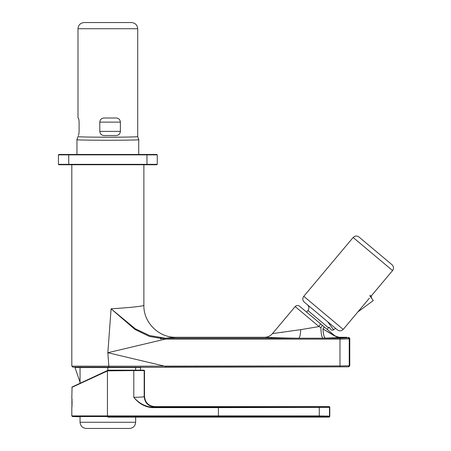 <?xml version="1.0" encoding="UTF-8"?>
<svg xmlns="http://www.w3.org/2000/svg" width="451" height="451" viewBox="0 0 451 451"><rect width="100%" height="100%" fill="white"/><g stroke="black" fill="none" stroke-linecap="round" stroke-linejoin="round"><path stroke-width="0.68" d="M107.845 367.548L74.996 367.548L140.695 367.548L107.845 367.548L107.845 370.344L107.845 367.548L140.695 367.548L74.996 367.548L107.845 367.548L107.845 367.091L107.845 367.548M157.258 154.868L157.258 164.339L157.258 154.868L68.727 154.868L68.727 164.339L146.964 164.339L146.964 154.868L146.964 164.339L157.258 164.339L156.847 164.75L58.844 164.75L58.433 164.339L58.433 154.868L58.433 164.339L68.727 164.339L68.727 154.868L58.433 154.868L58.844 154.456L156.847 154.456L157.258 154.868L156.847 154.456L146.964 154.456L146.964 154.868L157.258 154.868M58.433 164.339L58.844 164.75L68.727 164.75L68.727 164.339L58.433 164.339M156.847 164.75L157.258 164.339L146.964 164.339L146.964 164.75L156.847 164.75M68.727 164.339L68.727 164.75L146.964 164.75L146.964 164.339L68.727 164.339M146.964 154.868L146.964 154.456L68.727 154.456L68.727 154.868L146.964 154.868M58.844 154.456L58.433 154.868L68.727 154.868L68.727 154.456L58.844 154.456M175.118 337.342L165.472 338.211L298.742 338.211C299.797 337.562 300.473 334.704 300.772 329.636L272.489 333.599L300.772 329.636L319.015 326.575L295.174 306.567L272.489 333.599L295.174 306.567C296.521 305.265 297.97 305.141 299.52 306.184L334.862 335.843L322.967 328.959C323.277 334.377 324.089 337.455 325.402 338.182L332.297 338.036M282.394 332.325L281.125 332.494M161.582 367.272L72.842 367.17L165.455 367.272L161.582 367.272L165.455 367.272L165.455 366.364L107.845 352.721L165.269 339.118L149.416 336.44L134.99 329.467L111.093 308.834L107.845 352.721L108.843 366.206L339.981 365.947L108.843 366.206L107.845 352.721L165.455 366.364L165.455 367.272L339.986 366.855L161.582 367.272M347.061 337.28L339.406 337.376L334.23 335.736L337.585 337.23M344.744 337.455L345.398 337.41M168.798 337.929L173.122 337.534M143.875 164.75L143.875 305.366C143.435 322.42 158.741 337.72 175.789 337.28L264.602 337.28L175.789 337.28L165.275 338.211L165.269 339.118L107.845 352.721L111.093 308.834L134.99 329.467L149.416 336.44L165.472 339.118L165.275 338.211L149.585 335.561L135.255 328.751L111.093 308.834C131.241 307.492 142.166 306.336 143.875 305.366C142.15 306.336 131.224 307.492 111.093 308.834C131.224 307.492 142.15 306.336 143.875 305.366C142.166 306.336 131.241 307.492 111.093 308.834L135.255 328.751L149.585 335.561L165.472 338.211L165.472 339.118L165.472 338.211L298.742 338.211C282.146 338.064 264.636 337.292 264.602 337.28C264.636 337.292 282.146 338.064 298.742 338.211L339.981 338.211L348.217 337.827L349.243 338.853L349.243 365.789L349.243 338.853L339.981 339.118L339.981 365.947L349.243 365.789L339.981 365.947L339.981 339.118L165.472 339.118L339.981 339.118L349.243 338.853L349.762 338.306L349.243 338.853L348.217 337.827L339.981 338.211L339.981 339.118L339.981 338.211L298.742 338.211C299.797 337.562 300.473 334.704 300.772 329.636L319.015 326.575L320.892 327.708L319.015 326.575L320.503 323.795L319.015 326.575L295.174 306.567C296.521 305.265 297.97 305.141 299.52 306.184L320.503 323.795L299.52 306.184M324.568 338.194L346.971 337.286L322.933 338.211C321.732 337.28 321.05 333.779 320.892 327.708C321.05 333.779 321.732 337.28 322.933 338.211L325.402 338.182C324.089 337.455 323.277 334.377 322.967 328.959L334.23 335.736L339.406 337.376L347.056 337.28M348.217 366.815L339.986 366.855L339.981 365.947L165.455 366.364L339.981 365.947L339.986 366.855L348.217 366.815L349.243 365.789L348.217 366.815M136.585 359.526L144.996 361.516L136.585 359.526M164.497 366.139L165.455 366.364M160.618 338.876L161.244 338.932M136.055 346.041L142.736 344.457M162.202 339.845L165.269 339.118M160.533 337.951L161.238 338.019M74.432 367.176L72.887 367.17L71.816 366.144L71.816 164.75L71.816 366.144L108.843 366.206L108.815 367.238L72.842 367.17L108.815 367.238L108.843 366.206L76.963 366.156M348.736 366.815L349.762 365.784L349.762 338.306L348.73 337.28L348.217 337.827M338.481 337.275L346.971 337.286L338.836 337.286L334.862 335.843L324.224 326.913L322.967 328.959L324.224 326.913L322.268 325.272L320.892 327.708L322.268 325.272L320.503 323.795M303.861 309.826L303.19 309.262M338.662 337.286L334.23 335.736M159.97 367.272L140.627 367.266M76.963 154.456L76.963 139.63L76.963 154.456M138.728 139.63C140.486 139.951 130.192 140.176 107.845 140.306C85.504 140.176 75.21 139.951 76.963 139.63C75.21 139.951 85.504 140.176 107.845 140.306C130.192 140.176 140.486 139.951 138.728 139.63L137.702 136.54L137.702 28.729L77.995 28.729L137.702 28.729L137.702 136.54C139.556 137.414 76.18 137.414 77.995 136.54C76.18 137.414 139.556 137.414 137.702 136.54L138.728 139.63L138.728 154.456M136.298 136.749L135.48 136.8M132.571 136.918L128.839 137.019M124.42 137.104L122.339 137.132M118.872 137.172L113.765 137.205M107.451 137.217L102.123 137.205M96.255 137.166L93.859 137.138M90.933 137.098L86.688 137.019M78.553 136.67L77.995 136.54L76.963 139.63L77.995 136.54M78.254 118.01C78.683 118.241 78.964 119.616 79.1 122.131L79.1 131.393C78.964 133.908 78.683 135.277 78.254 135.514L78.254 135.514C78.683 135.277 78.964 133.908 79.1 131.393L79.1 122.131C78.964 119.616 78.683 118.241 78.254 118.01M116.268 135.514L103.91 135.514C101.424 135.283 100.049 133.913 99.795 131.393L99.795 122.131C100.049 119.616 101.419 118.247 103.91 118.01L116.268 118.01C118.726 118.207 120.096 119.583 120.383 122.131L120.383 131.393C120.101 133.941 118.726 135.311 116.268 135.514C118.726 135.311 120.101 133.941 120.383 131.393L120.383 122.131L99.795 122.131L99.795 131.393L120.383 131.393L99.795 131.393C100.049 133.913 101.424 135.283 103.91 135.514L116.268 135.514M84.168 22.55L131.523 22.55L84.168 22.55C80.419 22.916 78.361 24.974 77.995 28.729L77.995 118.01M116.268 118.01L103.91 118.01C101.419 118.247 100.049 119.616 99.795 122.131L120.383 122.131C120.096 119.583 118.726 118.207 116.268 118.01M131.523 22.55C135.249 22.945 137.307 25.002 137.702 28.729C137.307 25.002 135.249 22.945 131.523 22.55M80.052 422.271L135.644 422.271L80.052 422.271L80.052 416.763L80.052 422.271C80.447 425.998 82.505 428.055 86.231 428.45L129.465 428.45L86.231 428.45C82.505 428.055 80.447 425.998 80.052 422.271M80.052 383.282L80.052 367.548L80.052 383.282M306.618 312.143L307.943 310.564L306.618 312.143M328.446 327.77L307.943 310.564L328.446 327.77L329.083 327.155L327.122 329.343M392.567 270.572L353.139 237.485L392.567 270.572L371.049 296.211L392.567 270.572C393.96 268.503 393.791 266.569 392.06 264.771L358.94 236.978L392.06 264.771C393.791 266.569 393.96 268.503 392.567 270.572M369.442 298.128L343.2 329.399L369.442 298.128M358.94 236.978C356.865 235.563 354.931 235.732 353.139 237.485L303.771 296.313L343.2 329.399L303.771 296.313C302.356 298.387 302.525 300.321 304.278 302.114L337.399 329.906L304.278 302.114M343.2 329.399C341.407 331.135 339.473 331.305 337.399 329.906C339.473 331.305 341.407 331.135 343.2 329.399M133.795 370.592L133.8 370.181L133.795 370.592L108.838 370.592L107.434 370.964L107.434 415.923L218.408 415.907L218.408 407.636L151.666 407.631C144.41 406.701 138.451 403.262 133.795 397.314L133.795 370.592L133.795 397.314C139.99 397.23 143.452 397.004 144.179 396.643L144.179 370.592L144.179 396.643C144.833 402.85 148.266 406.278 154.468 406.937L329.055 406.932L329.467 407.343L329.467 416.188L329.467 407.343L218.408 407.636L218.408 415.907L319.28 415.923L319.28 407.619L319.28 415.923L329.467 416.188L107.434 415.923L107.434 370.964L71.816 387.386L107.704 370.84L133.795 370.592L133.8 370.181L143.768 370.181L133.885 370.181L133.795 370.592M320.238 416.544L321.129 416.544M324.765 416.594L326.05 416.628M328.847 416.809L107.845 416.544L107.845 416.899L107.845 416.544L72.414 416.544L107.439 416.544L72.414 416.544L107.439 416.544L107.434 415.923L71.816 415.923L107.434 415.923L71.816 415.923L107.434 415.923L107.439 416.544L107.845 416.544L107.84 415.923L107.845 416.544L319.274 416.538L319.28 415.923L319.274 416.538L328.847 416.809L329.467 416.188L328.847 416.809M316.529 416.651L319.274 416.752L316.529 416.651M311.906 416.718L313.05 416.718L311.906 416.735M302.83 416.718L303.974 416.718L302.83 416.735M299.904 416.718L301.431 416.651L299.904 416.735M305.874 416.735L307.396 416.69L305.874 416.606M308.416 416.73L310.542 416.651L308.416 416.606M313.112 416.69L316.157 416.69L313.112 416.69M137.707 417.119L135.644 417.113L137.707 417.119M128.439 417.119L139.765 417.119L128.439 417.119M107.456 370.502L74.691 385.78L107.456 370.502M108.843 370.181L133.8 370.181L108.843 370.181L108.838 370.592L108.843 370.181L107.535 370.468L108.843 370.181M151.666 407.631L329.467 407.343L329.055 406.932L319.28 407.208L319.28 407.619L319.28 407.208L151.671 407.219L154.468 406.937C148.266 406.278 144.833 402.85 144.179 396.643C143.452 397.004 139.99 397.23 133.795 397.314C138.604 402.974 144.557 406.278 151.671 407.219L151.666 407.631L151.671 407.219C144.557 406.278 138.604 402.974 133.795 397.314C138.451 403.262 144.41 406.701 151.666 407.631M72.075 402.709C71.844 388.069 71.844 417.355 72.075 402.709C71.844 417.355 71.844 388.069 72.075 402.709M71.951 405.748L71.997 405.128M72.042 404.333L72.07 403.572M144.179 370.592L133.885 370.592L144.179 370.592L143.768 370.181L144.179 370.592M327.753 416.053L326.349 416.008M323.925 415.957L323.119 415.946M107.265 370.592L107.704 370.84L107.535 370.468L107.434 370.964L107.265 370.592L72.053 387.014L107.265 370.592M107.434 370.964L71.816 387.386L107.434 370.964M303.974 416.718L303.489 416.718L303.974 416.718M306.719 416.69L305.028 416.69L306.719 416.69M309.882 416.673L308.36 416.696L309.882 416.606M313.05 416.718L312.566 416.718L313.05 416.718M314.657 416.718L313.789 416.69L314.657 416.718M318.603 416.701L317.746 416.718L318.603 416.701M371.444 296.747L371.314 297.609L371.444 296.747M370.502 295.467L371.297 296.549L371.314 297.609L371.049 297.485L371.297 296.549M369.741 295.709L373.304 300.535L369.741 295.709M370.553 296.809L371.207 297.694M327.606 321.687L333.627 329.844L327.606 321.687M329.083 327.155L330.459 329.016M75.407 367.091L74.996 367.548L80.052 382.268M140.289 367.091L140.695 367.548L140.3 370.181M264.602 337.28C267.77 337.213 270.403 335.989 272.489 333.599M337.9 337.213L337.461 337.134M129.465 428.45C133.214 428.084 135.272 426.026 135.644 422.271L135.644 417.119M135.644 370.181L135.644 367.548M307.943 310.564C309.363 308.49 309.194 306.556 307.435 304.763M144.083 370.181L144.495 370.592L144.495 396.328C145.104 402.58 148.537 406.007 154.789 406.622L329.377 406.622L329.788 407.033L329.788 416.504L329.174 417.119L107.845 417.119M80.052 416.763L72.414 416.544L71.816 415.923L71.816 407.033M72.053 387.014L71.816 398.385M107.535 370.468L108.093 370.271M373.304 300.535L357.829 311.968M335.595 328.39L332.917 330.177L332.105 330.222L330.752 329.416"/></g></svg>
